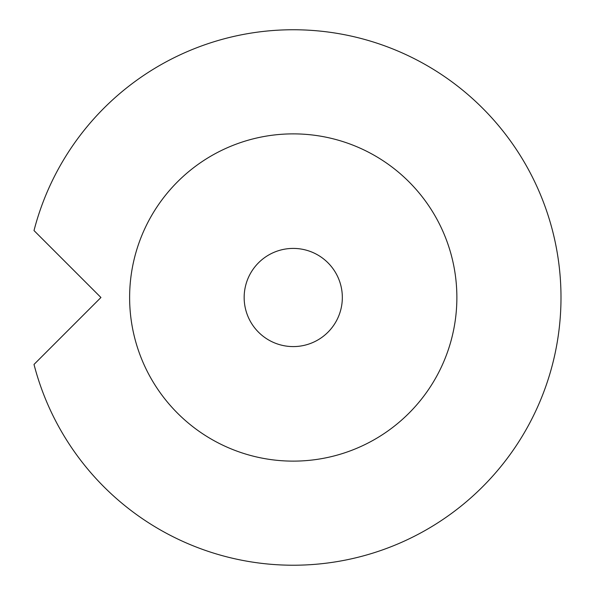 <?xml version="1.0" encoding="UTF-8"?>
<svg xmlns="http://www.w3.org/2000/svg" width="595" height="595" viewBox="0 0 595 595"><rect width="100%" height="100%" fill="white"/><g stroke="black" fill="none" stroke-linecap="round" stroke-linejoin="round"><path stroke-width="0.89" d="M293.246 248.412A49.087 49.087 0 0 0 244.158 297.5A49.087 49.087 0 0 0 293.246 346.588A49.087 49.087 0 0 0 342.333 297.5A49.087 49.087 0 0 0 293.246 248.412M293.246 461.125A163.625 163.625 0 0 0 456.871 297.5A163.625 163.625 0 0 0 293.246 133.875A163.625 163.625 0 0 0 129.621 297.5A163.625 163.625 0 0 0 293.246 461.125M293.246 29.75A267.75 267.75 0 0 1 560.996 297.5A267.75 267.75 0 0 1 34.004 364.438L100.942 297.5L34.004 230.562A267.75 267.75 0 0 1 293.246 29.75"/></g></svg>
